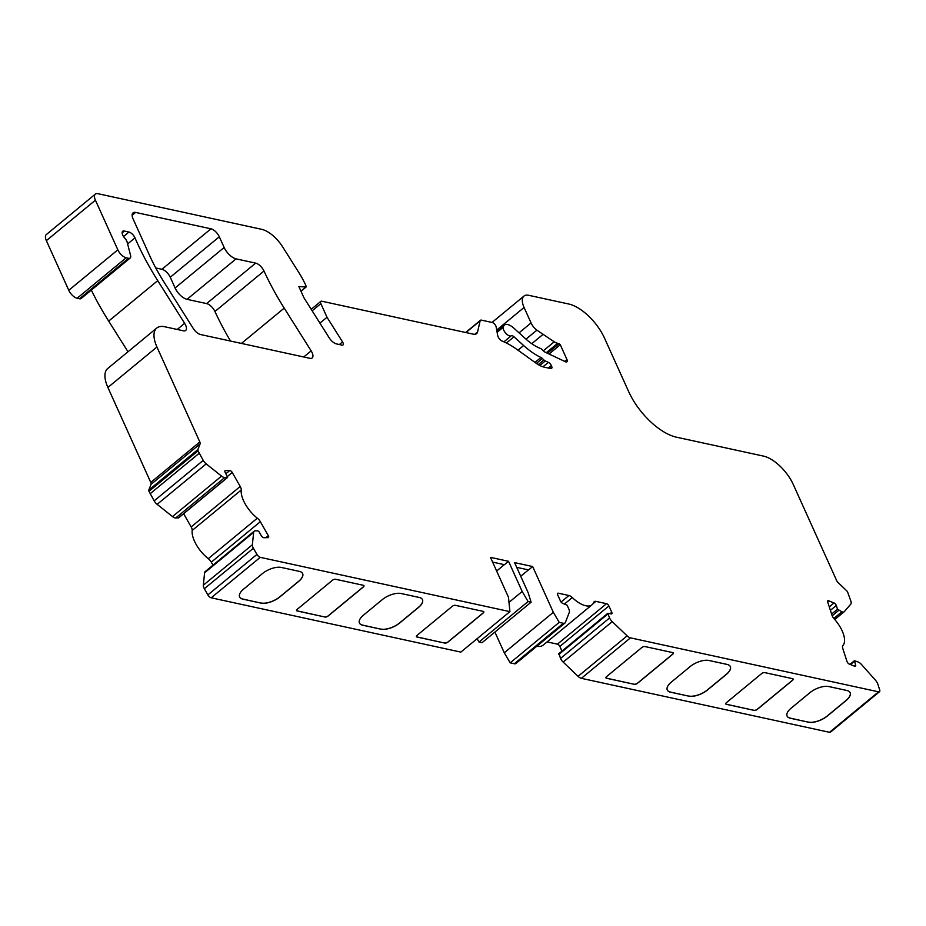 <?xml version="1.0" encoding="UTF-8"?>
<svg xmlns="http://www.w3.org/2000/svg" width="926" height="926" viewBox="0 0 926 926"><rect width="100%" height="100%" fill="white"/><g stroke="black" fill="none" stroke-linecap="round" stroke-linejoin="round"><path stroke-width="1.39" d="M477.087 638.708L479.031 642.019L482.041 642.679L531.096 602.201L528.202 592.802L514.578 562.614L532.67 566.55L528.584 569.93L516.72 567.349M520.736 576.261L528.457 569.895M754.192 710.381L726.308 704.316A2.396 1.076 -24.3 0 1 725.764 703.945A2.396 1.076 -24.3 0 1 726.435 702.637L761.589 673.63A2.396 1.076 -24.3 0 1 764.737 672.612L792.621 678.677A2.396 1.076 -24.3 0 1 793.165 679.047A2.396 1.076 -24.3 0 1 792.482 680.355L757.329 709.362A2.396 1.076 -24.3 0 1 754.192 710.381L726.262 704.223A2.396 1.076 -24.3 0 1 725.741 703.899M634.368 684.314L606.484 678.249A2.396 1.076 -24.3 0 1 605.94 677.89A2.396 1.076 -24.3 0 1 606.611 676.57L641.776 647.575A2.396 1.076 -24.3 0 1 644.913 646.545L672.797 652.61A2.396 1.076 -24.3 0 1 673.341 652.98A2.396 1.076 -24.3 0 1 672.67 654.288L637.516 683.295A2.396 1.076 -24.3 0 1 634.368 684.314L606.449 678.156A2.396 1.076 -24.3 0 1 605.928 677.832M688.631 696.12L670.54 692.185A14.353 6.447 -24.3 0 1 667.276 689.997A14.353 6.447 -24.3 0 1 671.315 682.126L690.113 666.604A14.353 6.447 -24.3 0 1 708.969 660.481L727.049 664.417A14.353 6.447 -24.3 0 1 730.325 666.604A14.353 6.447 -24.3 0 1 726.285 674.475L707.487 689.997A14.353 6.447 -24.3 0 1 688.631 696.12L670.493 692.092A14.353 6.447 -24.3 0 1 667.252 689.951M808.444 722.187L790.364 718.252A14.353 6.447 -24.3 0 1 787.1 716.064A14.353 6.447 -24.3 0 1 791.128 708.182L809.937 692.671A14.353 6.447 -24.3 0 1 828.793 686.548L846.873 690.483A14.353 6.447 -24.3 0 1 850.137 692.671A14.353 6.447 -24.3 0 1 846.109 700.542L827.3 716.053A14.353 6.447 -24.3 0 1 808.444 722.187L790.318 718.148A14.353 6.447 -24.3 0 1 787.077 716.006M494.912 632.053L504.276 652.772L510.18 662.842L559.235 622.376L563.378 623.267A5.973 2.766 50.5 0 0 564.987 623.013A5.973 2.766 50.5 0 0 565.392 622.422L569.316 612.306A5.973 2.766 50.5 0 0 568.865 609.111L567.106 605.21L562.904 603.416A2.396 1.111 -129.5 0 1 560.519 601.148L557.66 594.816A2.396 1.111 -129.5 0 1 557.649 593.3A2.396 1.111 -129.5 0 1 558.285 593.196L568.946 595.511A5.973 2.766 -129.5 0 1 572.303 597.559A23.914 11.066 50.5 0 0 585.695 605.743A23.914 11.066 50.5 0 0 592.131 604.713A23.914 11.066 50.5 0 0 593.821 602.247A5.973 2.766 -129.5 0 1 594.249 601.622A5.973 2.766 -129.5 0 1 595.858 601.368L606.518 603.683A2.396 1.111 -129.5 0 1 608.903 605.963L611.762 612.294A2.396 1.111 -129.5 0 1 611.773 613.811A2.396 1.111 -129.5 0 1 611.137 613.903L607.792 613.301L609.563 617.955A5.973 2.766 50.5 0 0 612.225 621.647L627.133 635.861A5.973 2.766 50.5 0 0 630.444 637.864L878.566 691.838A3.588 1.655 50.5 0 0 879.526 691.676A3.588 1.655 50.5 0 0 879.7 689.905L877.813 684.082A5.973 2.766 50.5 0 0 875.545 680.309L861.539 664.544A5.973 2.766 50.5 0 0 858.205 662.021L854.466 660.701L855.612 665.018A2.396 1.111 -129.5 0 1 855.508 666.199A2.396 1.111 -129.5 0 1 854.86 666.303A2.396 1.111 -129.5 0 1 854.582 666.211L849.269 664.069A2.396 1.111 -129.5 0 1 847.024 661.546L842.753 648.385A5.973 2.766 -129.5 0 1 842.903 645.561A23.914 11.066 50.5 0 0 834.268 618.985A5.973 2.766 -129.5 0 1 831.965 615.165L827.694 602.016A2.396 1.111 -129.5 0 1 827.809 600.824A2.396 1.111 -129.5 0 1 828.724 600.812L834.048 602.953A2.396 1.111 -129.5 0 1 836.294 605.477L837.498 609.204L841.896 611.785A5.973 2.766 50.5 0 0 842.579 612.005A5.973 2.766 50.5 0 0 844.188 611.75A5.973 2.766 50.5 0 0 844.35 611.588L850.797 604.099A5.973 2.766 50.5 0 0 850.925 601.287L847.649 592.154A2.396 1.111 50.5 0 0 846.595 590.684L838.192 582.674A3.588 1.655 -129.5 0 1 836.606 580.463L793.293 484.541A29.887 13.832 50.5 0 0 763.464 456.101L676.42 437.176A47.828 22.131 -129.5 0 1 628.696 391.675L604.516 338.129A35.871 16.599 50.5 0 0 568.726 304.006L528.781 295.325A17.93 8.299 50.5 0 0 523.966 296.089A17.93 8.299 50.5 0 0 524.081 307.467L531.061 322.942A9.561 4.422 50.5 0 0 536.883 330.165L554.223 341.798A11.957 5.533 50.5 0 0 557.672 343.303L560.276 344.75L566.943 359.508A3.588 1.655 -129.5 0 1 566.967 361.777A3.588 1.655 -129.5 0 1 565.994 361.939A3.588 1.655 -129.5 0 1 565.416 361.73L545.159 352.193A3.588 1.655 -129.5 0 1 543.759 351.185L542.023 349.53A3.588 1.655 50.5 0 0 540.402 348.442A35.871 16.599 -129.5 0 1 525.598 338.777L513.814 328.117A11.957 5.533 50.5 0 0 504.427 325.038A11.957 5.533 50.5 0 0 503.501 326.519L503.293 327.237A5.973 2.766 50.5 0 0 505.017 332.33A5.973 2.766 50.5 0 0 509.763 335.964A5.973 2.766 50.5 0 0 511.245 335.802A3.588 1.655 -129.5 0 1 513.976 336.786L523.641 345.525A49.02 22.687 50.5 0 0 540.958 357.482A3.588 1.655 -129.5 0 1 542.358 358.478L543.886 359.936A3.588 1.655 50.5 0 0 545.287 360.943L548.342 362.379A3.588 1.655 -129.5 0 1 551.34 365.585L551.583 366.117A3.588 1.655 -129.5 0 1 551.607 368.398A3.588 1.655 -129.5 0 1 550.634 368.548L544.43 367.194A23.914 11.066 -129.5 0 1 535.714 362.946L517.183 349.6A59.785 27.664 50.5 0 0 502.332 341.162A4.78 2.211 -129.5 0 1 497.69 335.49L496.128 326.866A3.588 1.655 50.5 0 0 492.238 322.491L481.404 320.13A3.588 1.655 50.5 0 0 480.444 320.28A3.588 1.655 50.5 0 0 480.143 320.801L477.573 331.959A11.957 5.533 -129.5 0 1 476.577 333.673A11.957 5.533 -129.5 0 1 473.371 334.182L321.797 301.216A3.588 1.655 50.5 0 0 320.836 301.367A3.588 1.655 50.5 0 0 320.859 303.647L327.005 317.271L342.551 341.914A3.588 1.655 -129.5 0 1 342.99 344.97A3.588 1.655 -129.5 0 1 342.03 345.12L336.532 343.916A8.369 3.878 -129.5 0 1 329.147 337.759L304.747 299.063A11.957 5.533 -129.5 0 1 303.358 296.482L298.878 286.562L305.95 287.014L305.881 285.532A59.785 27.664 50.5 0 0 298.913 272.661L282.673 246.895A23.914 11.066 50.5 0 0 261.595 229.301L97.924 193.696A9.561 4.422 50.5 0 0 95.355 194.101A9.561 4.422 50.5 0 0 95.413 200.178L117.834 249.823A8.369 3.878 50.5 0 0 126.179 257.787L128.564 258.296A5.973 2.766 50.5 0 0 130.172 258.041A5.973 2.766 50.5 0 0 130.578 255.483L127.232 242.404A5.973 2.766 50.5 0 0 124.894 238.271L124.628 237.982A5.973 2.766 -129.5 0 1 122.695 231.292A5.973 2.766 -129.5 0 1 124.304 231.037L128.957 232.056A5.973 2.766 -129.5 0 1 134.988 237.878A179.343 82.993 50.5 0 0 157.733 280.647L184.644 323.336A8.369 3.878 -129.5 0 1 185.675 330.455A8.369 3.878 -129.5 0 1 183.429 330.814L164.805 326.762A29.887 13.832 50.5 0 0 156.772 328.035A29.887 13.832 50.5 0 0 156.945 346.995L199.819 441.957A3.588 1.655 -129.5 0 1 200.097 443.878L197.886 449.573A2.396 1.111 50.5 0 0 198.06 450.846L203.222 460.396A5.973 2.766 50.5 0 0 206.197 463.88L221.557 476.114A5.973 2.766 50.5 0 0 224.115 477.469A5.973 2.766 50.5 0 0 224.74 477.538L227.599 477.446L225.249 472.561A2.396 1.111 -129.5 0 1 225.064 470.697A2.396 1.111 -129.5 0 1 225.458 470.57L229.787 470.524A2.396 1.111 -129.5 0 1 232.241 472.48L240.216 486.451A5.973 2.766 -129.5 0 1 241.235 489.981A23.914 11.066 50.5 0 0 257.335 518.178A5.973 2.766 -129.5 0 1 260.345 521.697L268.32 535.656A2.396 1.111 -129.5 0 1 268.505 537.52A2.396 1.111 -129.5 0 1 268.112 537.647L263.783 537.705A2.396 1.111 -129.5 0 1 263.54 537.67A2.396 1.111 -129.5 0 1 261.329 535.737L259.072 531.79L257.845 530.818L255.182 530.841A5.973 2.766 50.5 0 0 254.199 531.165A5.973 2.766 50.5 0 0 253.655 532.311L252.37 544.754A5.973 2.766 50.5 0 0 253.388 548.25L256.93 554.431A3.588 1.655 50.5 0 0 260.241 557.336L509.902 611.635L508.49 597.282L490.467 557.371L508.548 561.306L522.183 591.482L528.086 601.553L531.096 602.201M559.061 653.721L560.508 658.432A5.973 2.766 50.5 0 0 563.17 662.113L578.079 676.327A5.973 2.766 50.5 0 0 581.389 678.33L829.511 732.304A3.588 1.655 50.5 0 0 830.472 732.153L879.526 691.676M380.783 629.159L362.703 625.224A14.353 6.447 -24.3 0 1 359.427 623.024A14.353 6.447 -24.3 0 1 363.467 615.153L382.264 599.643A14.353 6.447 -24.3 0 1 401.12 593.52L419.212 597.455A14.353 6.447 -24.3 0 1 422.476 599.643A14.353 6.447 -24.3 0 1 418.436 607.514L399.638 623.024A14.353 6.447 -24.3 0 1 380.783 629.159L362.656 625.119A14.353 6.447 -24.3 0 1 359.415 622.978M260.958 603.092L242.878 599.157A14.353 6.447 -24.3 0 1 239.614 596.969A14.353 6.447 -24.3 0 1 243.642 589.098L262.452 573.576A14.353 6.447 -24.3 0 1 281.307 567.453L299.387 571.388A14.353 6.447 -24.3 0 1 302.652 573.576A14.353 6.447 -24.3 0 1 298.623 581.447L279.814 596.957A14.353 6.447 -24.3 0 1 260.958 603.092L242.832 599.053A14.353 6.447 -24.3 0 1 239.591 596.911M325.014 617.029L297.13 610.963A2.396 1.076 -24.3 0 1 296.586 610.593A2.396 1.076 -24.3 0 1 297.258 609.285L332.422 580.278A2.396 1.076 -24.3 0 1 335.559 579.259L363.443 585.325A2.396 1.076 -24.3 0 1 363.987 585.683A2.396 1.076 -24.3 0 1 363.316 587.003L328.163 615.998A2.396 1.076 -24.3 0 1 325.014 617.029L297.096 610.859A2.396 1.076 -24.3 0 1 296.575 610.547M444.839 643.084L416.955 637.019A2.396 1.076 -24.3 0 1 416.411 636.66A2.396 1.076 -24.3 0 1 417.082 635.34L452.235 606.345A2.396 1.076 -24.3 0 1 455.384 605.326L483.268 611.392A2.396 1.076 -24.3 0 1 483.812 611.75A2.396 1.076 -24.3 0 1 483.14 613.058L447.976 642.065A2.396 1.076 -24.3 0 1 444.839 643.084L416.908 636.926A2.396 1.076 -24.3 0 1 416.387 636.602M254.199 531.165L205.144 571.643A5.973 2.766 50.5 0 0 204.6 572.789L203.326 585.22A5.973 2.766 50.5 0 0 204.345 588.716L207.875 594.909A3.588 1.655 50.5 0 0 211.186 597.802L460.847 652.112L509.902 611.635M547.069 641.892L557.464 644.16A2.396 1.111 -129.5 0 1 559.848 646.429L561.966 651.117M510.18 662.842L514.324 663.745A5.973 2.766 50.5 0 0 515.932 663.491L564.987 623.013M504.276 652.772L553.331 612.306L559.235 622.376M532.67 566.55L553.331 612.306M479.031 642.019L528.086 601.553M508.987 602.375L522.183 591.482M492.597 562.105L504.462 564.675L508.548 561.306M504.334 564.652L496.625 571.018M183.626 513.722L191.161 526.917A5.973 2.766 -129.5 0 1 192.18 530.448A23.914 11.066 50.5 0 0 208.281 558.656A5.973 2.766 -129.5 0 1 211.29 562.163L213.003 565.149M156.772 328.035L107.717 368.502A29.887 13.832 50.5 0 0 107.891 387.462L150.764 482.423A3.588 1.655 -129.5 0 1 151.042 484.344L148.831 490.039A2.396 1.111 50.5 0 0 149.005 491.324L154.167 500.862A5.973 2.766 50.5 0 0 157.142 504.346L172.502 516.592A5.973 2.766 50.5 0 0 175.06 517.935A5.973 2.766 50.5 0 0 175.685 518.004L178.649 517.727M150.116 493.755L199.171 453.289M91.327 290.093A179.343 82.993 50.5 0 0 108.678 321.114L128.008 351.764M95.355 194.101L46.3 234.579A9.561 4.422 50.5 0 0 46.358 240.644L68.779 290.289A8.369 3.878 50.5 0 0 77.124 298.253L79.509 298.774A5.973 2.766 50.5 0 0 81.118 298.519L130.172 258.041M319.921 323.116L327.005 317.271M531.744 343.696L542.775 334.599M155.753 267.95L161.911 269.292A8.369 3.878 -129.5 0 1 170.257 277.256L175.095 287.963A11.957 5.533 50.5 0 0 187.029 299.329L206.614 303.589A8.369 3.878 -129.5 0 1 214.936 311.483A179.343 82.993 50.5 0 0 230.539 341.057M536.825 646.244A23.914 11.066 50.5 0 0 543.076 645.19L592.131 604.713M309.932 358.327A8.369 3.878 50.5 0 0 312.178 357.968A8.369 3.878 50.5 0 0 311.148 350.861L284.213 308.126A179.343 82.993 -129.5 0 1 263.991 271.017A8.369 3.878 50.5 0 0 255.669 263.123L236.084 258.863A11.957 5.533 -129.5 0 1 224.15 247.485L219.312 236.778A8.369 3.878 50.5 0 0 210.966 228.815L135.601 212.424A9.561 4.422 50.5 0 0 133.031 212.841A9.561 4.422 50.5 0 0 133.089 218.906L149.757 255.831A119.558 55.328 50.5 0 0 163.705 281.585L193.21 328.383A8.369 3.878 50.5 0 0 200.595 334.541L309.932 358.327M302.628 573.53A14.353 6.447 -24.3 0 1 298.577 581.354L279.768 596.865A14.353 6.447 -24.3 0 1 260.924 602.988M363.964 585.637A2.396 1.076 -24.3 0 1 363.27 586.899L328.117 615.906A2.396 1.076 -24.3 0 1 324.98 616.924M422.453 599.597A14.353 6.447 -24.3 0 1 418.402 607.421L399.592 622.932A14.353 6.447 -24.3 0 1 380.736 629.055M483.777 611.704A2.396 1.076 -24.3 0 1 483.094 612.966L447.941 641.973A2.396 1.076 -24.3 0 1 444.793 642.991M673.318 652.934A2.396 1.076 -24.3 0 1 672.623 654.196L637.47 683.203A2.396 1.076 -24.3 0 1 634.322 684.221M730.301 666.558A14.353 6.447 -24.3 0 1 726.239 674.383L707.441 689.893A14.353 6.447 -24.3 0 1 688.585 696.016M793.131 679.001A2.396 1.076 -24.3 0 1 792.448 680.263L757.283 709.258A2.396 1.076 -24.3 0 1 754.146 710.277M850.114 692.625A14.353 6.447 -24.3 0 1 846.063 700.45L827.254 715.96A14.353 6.447 -24.3 0 1 808.41 722.083M829.511 732.304L878.566 691.838M581.389 678.33L630.444 637.864M211.186 597.802L260.241 557.336M578.079 676.327L627.133 635.861M563.17 662.113L612.225 621.647M560.508 658.432L609.563 617.955M558.748 654.532L607.803 614.065M610.072 613.683L611.762 612.294M559.848 646.429L608.903 605.963M557.464 644.16L606.518 603.683M593.115 603.625L595.858 601.368M564.721 603.81L572.303 597.559M561.052 602.027L568.946 595.511M557.417 593.913L558.285 593.196M514.324 663.745L563.378 623.267M207.875 594.909L256.93 554.431M204.345 588.716L253.388 548.25M203.326 585.22L252.37 544.754M204.6 572.789L253.655 532.311M265.878 537.682L268.32 535.656M211.29 562.163L260.345 521.697M208.281 558.656L257.335 518.178M192.18 530.448L241.235 489.981M191.161 526.917L240.216 486.451M227.46 476.427L232.241 472.48M225.909 473.718L229.787 470.524M224.856 471.068L225.458 470.57M178.348 517.97L227.402 477.503M175.685 518.004L224.74 477.538M172.502 516.592L221.557 476.114M157.142 504.346L206.197 463.88M154.167 500.862L203.222 460.396M149.005 491.324L198.06 450.846M148.831 490.039L197.886 449.573M151.042 484.344L200.097 443.878M150.764 482.423L199.819 441.957M107.891 387.462L156.945 346.995M177.225 329.459L184.644 323.336M108.678 321.114L157.733 280.647M127.626 243.955L134.988 237.878M123.528 236.535L128.957 232.056M122.139 232.82L124.304 231.037M79.509 298.774L128.564 258.296M77.124 298.253L126.179 257.787M68.779 290.289L117.834 249.823M46.358 240.644L95.413 200.178M300.95 291.146L305.95 287.014M339.367 344.541L342.551 341.914M312.166 310.812L320.859 303.647M549.049 368.201L551.583 366.117M548.342 368.05L551.34 365.585M542.972 366.8L548.342 362.379M539.789 365.469L545.287 360.943M538.237 364.613L543.886 359.936M536.374 363.409L542.358 358.478M534.973 362.413L540.958 357.482M517.993 350.178L523.641 345.525M564.675 361.383L566.943 359.508M549.037 354.021L560.276 344.75M547.405 353.246L559.084 343.615M546.271 352.713L557.672 343.303M543.33 350.78L554.223 341.798M525.991 339.136L536.883 330.165M519.046 332.851L531.061 322.942M496.706 330.05L524.081 307.467M833.817 618.452L841.896 611.785M832.185 615.767L838.62 610.465M831.606 614.065L837.498 609.204M830.402 610.338L836.294 605.477M829.279 606.889L834.048 602.953M827.624 601.726L828.724 600.812M854.304 666.107L855.612 665.018M850.462 664.555L854.409 661.291M474.714 334.321L477.573 331.959M465.894 332.561L480.143 320.801M506.429 343.014L513.976 336.786M503.929 341.833L511.245 335.802M497.123 332.33L503.293 327.237M497.03 331.855L503.501 326.519M311.148 350.861L303.728 356.985M135.601 212.424L132.14 215.283M210.966 228.815L161.911 269.292M219.312 236.778L170.257 277.256M224.15 247.485L175.095 287.963M236.084 258.863L187.029 299.329M255.669 263.123L206.614 303.589M263.991 271.017L214.936 311.483M284.213 308.126L241.42 343.43M607.792 613.301L558.748 653.779M227.599 477.446L178.544 517.912M306.193 286.944L300.985 291.239M523.966 296.089L492.03 322.445M854.466 660.701L850.022 664.37M320.836 301.367L311.205 309.307M480.444 320.28L465.639 332.503M504.427 325.038L496.915 331.23M844.188 611.75L834.754 619.529"/></g></svg>
